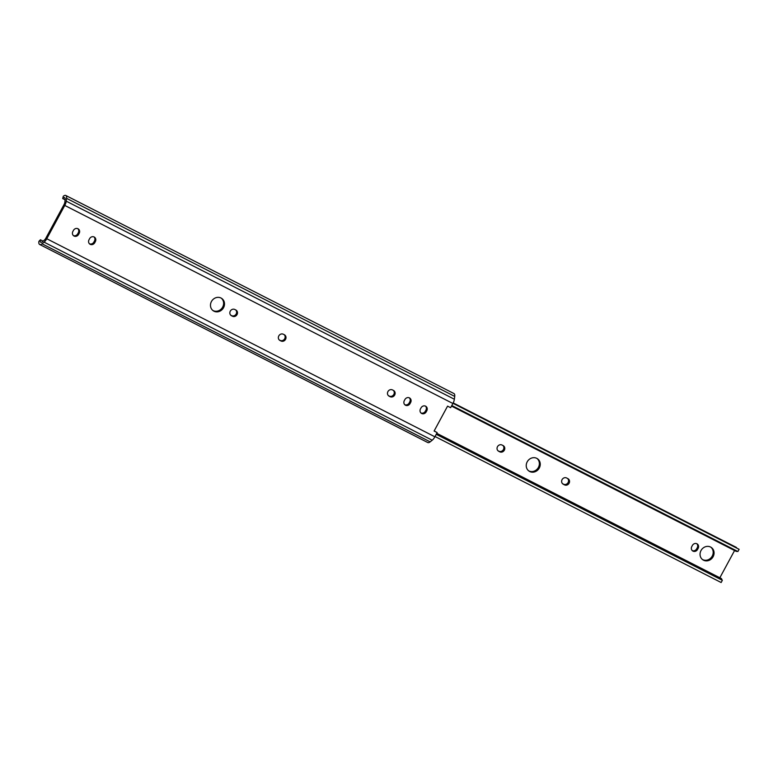 <?xml version="1.0" encoding="UTF-8"?>
<svg xmlns="http://www.w3.org/2000/svg" width="778" height="778" viewBox="0 0 778 778"><rect width="100%" height="100%" fill="white"/><g stroke="black" fill="none" stroke-linecap="round" stroke-linejoin="round"><path stroke-width="1.17" d="M223.539 307.699A7.479 6.778 -55.3 0 1 213.221 310.753A7.479 6.778 -55.3 0 1 211.441 301.524A7.479 6.778 -55.3 0 1 221.749 298.46A7.479 6.778 -55.3 0 1 223.539 307.699M212.802 310.432A7.479 6.778 124.7 0 0 222.664 307.086A7.479 6.778 124.7 0 0 221.302 298.178M235.851 310.014A3.54 3.209 -55.3 0 1 237.037 314.584A3.54 3.209 -55.3 0 1 232.486 316.238L231.465 315.712A3.54 3.209 -55.3 0 1 230.395 310.957A3.54 3.209 -55.3 0 1 234.83 309.488L235.851 310.014M230.726 315.178L231.611 315.625A3.54 3.209 124.7 0 0 235.715 309.936M284.369 334.764A3.54 3.209 -55.3 0 1 285.545 339.344A3.54 3.209 -55.3 0 1 281.004 340.988L279.983 340.472A3.54 3.209 -55.3 0 1 278.913 335.707A3.54 3.209 -55.3 0 1 283.348 334.248L284.369 334.764M279.244 339.937L280.129 340.385A3.54 3.209 124.7 0 0 284.233 334.696M393.493 390.449A3.54 3.209 -55.3 0 1 394.679 395.029A3.54 3.209 -55.3 0 1 390.128 396.683L389.117 396.158A3.54 3.209 -55.3 0 1 388.037 391.392A3.54 3.209 -55.3 0 1 392.482 389.934L393.493 390.449M388.378 395.623L389.253 396.07A3.54 3.209 124.7 0 0 393.357 390.381M420.917 412.933A3.54 3.209 124.7 0 0 425.342 411.222L425.936 410.113A3.54 3.209 124.7 0 0 425.498 406.087M404.745 404.677A3.54 3.209 124.7 0 0 409.17 402.965L409.763 401.856A3.54 3.209 124.7 0 0 409.325 397.83M46.758 238.739A6.302 2.645 117 0 1 44.074 242.153L42.022 243.796A6.302 2.645 117 0 1 39.659 244.477A6.302 2.645 117 0 1 38.9 241.384L40.417 239.78A3.841 1.614 -63 0 0 40.748 242.259A3.841 1.614 -63 0 0 42.216 241.822L44.278 240.178A3.783 1.585 -63 0 0 45.883 238.136L63.893 204.828A3.841 1.614 -63 0 0 64.846 202.212L65.128 199.45A3.841 1.614 -63 0 0 64.652 197.661A3.841 1.614 -63 0 0 62.707 198.555L63.281 196.299A6.302 2.645 117 0 1 65.809 195.482A6.302 2.645 117 0 1 66.597 198.351L66.237 201.171A6.302 2.645 117 0 1 64.769 205.431L46.758 238.739L434.892 436.798L437.158 432.597L434.173 430.905M89.46 243.786A3.54 3.209 124.7 0 0 93.875 242.075L94.478 240.976A3.54 3.209 124.7 0 0 94.041 236.94M73.288 235.54A3.54 3.209 124.7 0 0 77.703 233.828L78.306 232.719A3.54 3.209 124.7 0 0 77.868 228.693M65.809 195.482L453.934 393.542A6.302 2.645 117 0 1 454.722 396.41L454.362 399.231A6.302 2.645 117 0 1 452.903 403.49L450.627 407.691L447.574 406.135L434.105 431.031L437.158 432.597M72.85 231.513L73.443 230.405A3.54 3.209 -55.3 0 1 78.335 228.956A3.54 3.209 -55.3 0 1 79.181 233.322L78.578 234.431A3.54 3.209 -55.3 0 1 72.85 231.513M404.317 400.651L404.91 399.542A3.54 3.209 -55.3 0 1 409.792 398.093A3.54 3.209 -55.3 0 1 410.638 402.469L410.045 403.578A3.54 3.209 -55.3 0 1 405.153 405.027A3.54 3.209 -55.3 0 1 404.317 400.651M420.48 408.897L421.083 407.798A3.54 3.209 -55.3 0 1 426.811 410.716L426.218 411.825A3.54 3.209 -55.3 0 1 421.326 413.274A3.54 3.209 -55.3 0 1 420.48 408.897M89.023 239.76L89.616 238.652A3.54 3.209 -55.3 0 1 94.508 237.202A3.54 3.209 -55.3 0 1 95.354 241.579L94.751 242.687A3.54 3.209 -55.3 0 1 89.869 244.136A3.54 3.209 -55.3 0 1 89.023 239.76M62.707 198.555L65.099 199.781M40.417 239.78L43.082 241.141M434.892 436.798A6.302 2.645 117 0 1 432.208 440.212L430.156 441.855A6.302 2.645 117 0 1 427.783 442.536L39.659 244.477M502.073 445.055A3.54 3.209 124.7 0 0 498.367 451.075A3.54 3.209 124.7 0 0 498.708 451.279L499.729 451.804A3.54 3.209 124.7 0 0 503.424 445.775A3.54 3.209 124.7 0 0 503.094 445.57L502.073 445.055M537.053 458.505A7.479 6.778 -55.3 0 1 538.415 467.413A7.479 6.778 -55.3 0 1 528.554 470.758M527.192 461.85A7.479 6.778 124.7 0 0 528.982 471.079A7.479 6.778 124.7 0 0 539.29 468.016A7.479 6.778 124.7 0 0 537.51 458.787A7.479 6.778 124.7 0 0 527.192 461.85M566.763 478.062A3.54 3.209 124.7 0 0 563.058 484.091A3.54 3.209 124.7 0 0 563.398 484.286L564.41 484.811A3.54 3.209 124.7 0 0 568.115 478.781A3.54 3.209 124.7 0 0 567.775 478.587L566.763 478.062M710.878 547.197A7.479 6.778 -55.3 0 1 712.23 556.105A7.479 6.778 -55.3 0 1 702.369 559.45M701.007 550.542A7.479 6.778 124.7 0 0 702.797 559.771A7.479 6.778 124.7 0 0 713.105 556.717A7.479 6.778 124.7 0 0 711.325 547.479A7.479 6.778 124.7 0 0 701.007 550.542M435.038 436.516L721.148 582.518L722.344 580.3L436.234 434.309M436.264 434.26L722.344 580.3M436.769 433.327L721.07 578.394A7.245 3.034 117 0 1 722.003 580.067M698.129 548.364A3.54 3.209 124.7 0 0 697.283 543.987A3.54 3.209 124.7 0 0 692.401 545.436L691.798 546.545A3.54 3.209 124.7 0 0 692.644 550.921A3.54 3.209 124.7 0 0 697.526 549.472L698.129 548.364L697.253 547.761L696.65 548.86A3.54 3.209 -55.3 0 1 692.235 550.581M734.578 550.523L719.845 577.772M737.495 551.31A7.245 3.034 117 0 1 736.114 551.31L451.503 406.077M451.794 405.533L737.904 551.524L739.1 549.307L452.99 403.315M453.039 403.228L739.1 549.307M453.195 402.916L736.309 547.381A2.752 1.157 117 0 1 736.649 547.955M502.958 445.502A3.54 3.209 -55.3 0 1 498.854 451.191L497.969 450.744M567.639 478.509A3.54 3.209 -55.3 0 1 563.535 484.198L562.659 483.751M696.816 543.725A3.54 3.209 -55.3 0 1 697.253 547.761M64.769 205.431L452.903 403.49M66.597 198.351L454.722 396.41M42.022 243.796L430.156 441.855M44.074 242.153L432.208 440.212M66.237 201.171L454.362 399.231M409.763 401.856L410.638 402.469M409.17 402.965L410.045 403.578M425.936 410.113L426.811 410.716M425.342 411.222L426.218 411.825M388.465 395.71L389.117 396.158M389.253 396.07L390.128 396.683M280.129 340.385L281.004 340.988M279.341 340.025L279.983 340.472M231.611 315.625L232.486 316.238M230.823 315.265L231.465 315.712M94.478 240.976L95.354 241.579M93.875 242.075L94.751 242.687M78.306 232.719L79.181 233.322M77.703 233.828L78.578 234.431M697.526 549.472L696.65 548.86M564.41 484.811L563.535 484.198M563.398 484.286L562.747 483.848M499.729 451.804L498.854 451.191M498.708 451.279L498.066 450.832"/></g></svg>
